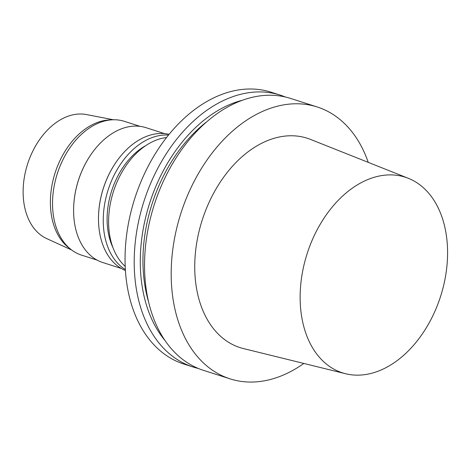 <?xml version="1.0" encoding="UTF-8"?>
<svg xmlns="http://www.w3.org/2000/svg" width="471" height="471" viewBox="0 0 471 471"><rect width="100%" height="100%" fill="white"/><g stroke="black" fill="none" stroke-linecap="round" stroke-linejoin="round"><path stroke-width="0.71" d="M113.405 119.764L86.405 114.553A65.334 44.557 107.8 0 0 23.55 183.307A65.334 44.557 107.8 0 0 46.67 238.573L71.674 250.024M140.011 126.346L124.362 121.335A70.238 47.901 107.8 0 0 112.281 119.805L109.16 119.964A69.096 47.124 107.8 0 0 50.839 193.228A69.096 47.124 107.8 0 0 68.336 247.393L70.785 249.336A70.238 47.901 107.8 0 0 81.501 255.111L97.15 260.122M112.281 119.805A70.238 47.901 107.8 0 0 52.993 194.282A70.238 47.901 107.8 0 0 70.785 249.336M89.266 157.102A70.238 47.901 107.8 0 0 89.207 157.19A70.238 47.901 107.8 0 0 74.071 201.035A70.238 47.901 107.8 0 0 73.735 205.503A70.238 47.901 107.8 0 0 73.729 205.609M164.532 133.605L146.01 127.67A70.809 48.289 107.8 0 0 89.325 157.014A70.809 48.289 107.8 0 0 74.065 201.211A70.809 48.289 107.8 0 0 73.723 205.715A70.809 48.289 107.8 0 0 102.802 262.535L121.33 268.47M169.054 134.335A71.61 48.837 107.8 0 0 114.382 164.738L114.223 164.985A70.809 48.289 107.8 0 0 98.963 209.183A70.809 48.289 107.8 0 0 98.616 213.693L98.604 213.987A71.61 48.837 107.8 0 0 125.427 270.501M114.382 164.738A71.61 48.837 107.8 0 0 98.951 209.43A71.61 48.837 107.8 0 0 98.604 213.987M168.459 135.065A71.61 48.837 107.8 0 0 103.72 210.961A71.61 48.837 107.8 0 0 125.368 269.559M145.704 145.645A66.24 45.175 107.8 0 0 107.535 210.496A66.24 45.175 107.8 0 0 112.999 247.728M166.499 137.538A70.809 48.289 107.8 0 0 109.06 212.421A70.809 48.289 107.8 0 0 125.209 266.409M285.302 96.979A142.76 97.362 107.8 0 0 280.204 95.107L271.049 92.181A142.76 97.362 107.8 0 0 125.992 240.44A142.76 97.362 107.8 0 0 183.937 364.083L193.092 367.015A142.76 97.362 107.8 0 0 198.326 368.457M280.204 95.107A142.76 97.362 107.8 0 0 135.148 243.372A142.76 97.362 107.8 0 0 193.092 367.015M242.023 100.347A137.326 93.658 107.8 0 0 141.188 243.601A137.326 93.658 107.8 0 0 165.062 340.562M206.422 122.018A133.623 91.133 107.8 0 0 143.826 243.283A133.623 91.133 107.8 0 0 148.683 302.235M368.251 162.365A142.76 97.362 107.8 0 0 317.183 106.958L290.536 98.421A142.76 97.362 107.8 0 0 145.48 246.68A142.76 97.362 107.8 0 0 203.425 370.324L230.078 378.861A142.76 97.362 107.8 0 0 303.836 363.441M317.183 106.958A142.76 97.362 107.8 0 0 172.127 255.217A142.76 97.362 107.8 0 0 230.078 378.861M408.28 178.285L310.471 139.392A109.943 74.983 107.8 0 0 195.459 252.391A109.943 74.983 107.8 0 0 243.46 348.569L345.661 373.75A102.737 70.067 107.8 0 0 440.579 296.394A102.737 70.067 107.8 0 0 408.28 178.285A102.737 70.067 107.8 0 0 300.81 283.878A102.737 70.067 107.8 0 0 345.661 373.75"/></g></svg>
